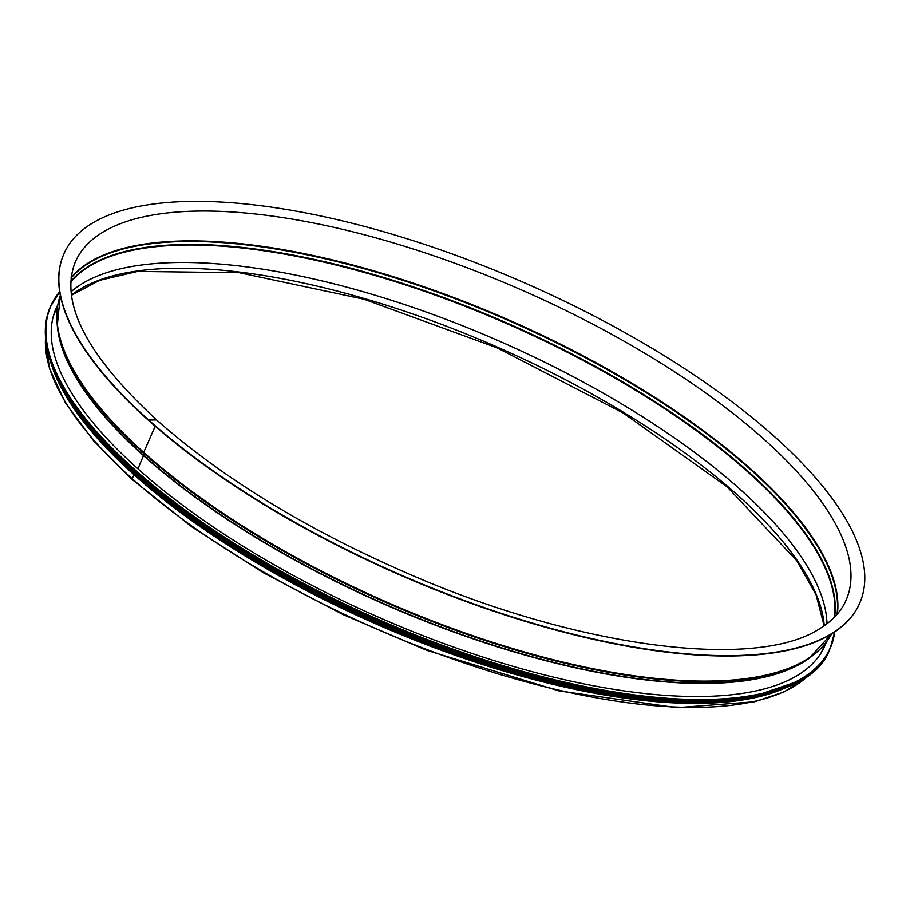 <?xml version="1.0" encoding="UTF-8"?>
<svg xmlns="http://www.w3.org/2000/svg" width="910" height="910" viewBox="0 0 910 910"><rect width="100%" height="100%" fill="white"/><g stroke="black" fill="none" stroke-linecap="round" stroke-linejoin="round"><path stroke-width="1.36" d="M859.631 603.353A434.548 158.602 -156.3 0 1 859.552 603.535A434.548 158.602 -156.3 0 1 565.383 632.621A434.548 158.602 -156.3 0 1 148.205 420.079L148.364 419.715A434.548 158.602 -156.3 0 1 63.916 253.844A434.548 158.602 -156.3 0 1 525.571 283.283A434.548 158.602 -156.3 0 1 859.711 603.171A434.548 158.602 -156.3 0 1 565.542 632.257A434.548 158.602 -156.3 0 1 148.364 419.715L156.088 419.931A2.958 1.843 131.9 0 1 156.952 420.249L156.952 420.249A2.958 1.843 131.9 0 0 156.088 419.931L148.205 420.079A434.548 158.602 -156.3 0 1 63.757 254.208A434.548 158.602 -156.3 0 1 63.836 254.026M825.268 643.438A421.102 153.699 -156.3 0 1 811.606 656.383A421.102 153.699 -156.3 0 1 143.553 453.032A1.683 1.046 131.9 0 1 143.7 452.35L155.178 426.221L143.712 452.361A1.683 1.046 131.9 0 0 143.553 453.032L143.507 455.626L137.91 468.809L143.507 455.626A419.612 153.153 -156.3 0 1 57.216 324.426M771.032 693.045A420.875 153.619 -156.3 0 1 134.225 474.667L132.166 478.649A1.228 0.762 131.9 0 0 132.234 479.581L192.146 527.095L263.445 572.777L342.82 614.466L426.54 650.24L558.876 690.895L676.778 707.684L754.652 701.758L784.01 691.941L806.112 677.757L810.856 673.104M57.796 379.948A420.875 153.619 -156.3 0 0 134.225 474.656L132.166 478.637A1.228 0.762 131.9 0 0 132.234 479.581L93.514 440.69L65.611 403.255L49.424 368.391L45.511 337.144M143.712 452.361A421.296 153.767 -156.3 0 0 543.099 657.1A421.296 153.767 -156.3 0 0 831.569 633.94L809.422 657.976A419.703 153.187 -156.3 0 1 143.575 455.296A419.703 153.187 -156.3 0 1 57.614 327.953L57.307 325.268A421.102 153.699 -156.3 0 0 143.553 453.032L143.507 455.626A419.612 153.153 -156.3 0 0 510.863 650.968A419.612 153.153 -156.3 0 0 812.3 655.883M133.918 474.645A421.296 153.767 -156.3 0 1 52.382 367.287M784.022 688.449A421.296 153.767 -156.3 0 1 133.918 474.656M54.395 312.767A419.772 153.221 -156.3 0 1 55.601 310.663M823.516 647.749A419.772 153.221 -156.3 0 1 822.777 650.07M826.303 642.187A419.772 153.221 -156.3 0 1 824.858 645.827A419.772 153.221 -156.3 0 1 540.688 673.923A419.772 153.221 -156.3 0 1 137.683 468.604A419.772 153.221 -156.3 0 1 56.113 308.376A419.772 153.221 -156.3 0 1 57.808 304.839M633.883 696.002A420.875 153.619 -156.3 0 1 148.478 482.937M143.7 452.35A421.296 153.767 -156.3 0 1 60.322 295.375L57.307 325.268A421.102 153.699 -156.3 0 1 57.592 306.454M54.316 313.734A419.271 153.028 -156.3 0 0 53.326 316.282A419.271 153.028 -156.3 0 1 54.293 313.802L57.66 305.749M822.504 649.945L822.094 650.843A419.271 153.028 -156.3 0 1 820.922 653.232A419.271 153.028 -156.3 0 0 822.128 650.786M810.548 673.355A421.296 153.767 -156.3 0 1 511.864 677.961A421.296 153.767 -156.3 0 1 132.166 478.649A421.296 153.767 -156.3 0 1 45.545 337.542M71.321 295.193A418.85 152.88 -156.3 0 1 497.508 347.188A418.85 152.88 -156.3 0 1 824.267 625.705M70.946 291.848A418.85 152.88 -156.3 0 1 500.034 341.432A418.85 152.88 -156.3 0 1 826.985 623.725A418.85 152.88 -156.3 0 0 500.045 341.421A418.85 152.88 -156.3 0 0 70.946 291.848M70.707 282.123A419.18 153.005 -156.3 0 1 507.689 324.017A419.18 153.005 -156.3 0 1 834.311 617.321M70.73 281.634A419.328 153.051 -156.3 0 1 507.916 323.471A419.328 153.051 -156.3 0 1 834.641 616.969M71.014 278.13A420.727 153.562 -156.3 0 1 509.111 320.775A420.727 153.562 -156.3 0 1 837.029 614.386M71.082 277.595A420.875 153.619 -156.3 0 1 509.35 320.218A420.875 153.619 -156.3 0 1 837.382 613.977M75.337 261.864A420.875 153.619 -156.3 0 1 522.454 290.37A420.875 153.619 -156.3 0 1 846.084 600.202C841.261 611.224 832.73 620.552 820.479 628.196C757.222 670.795 578.771 648.079 409.329 574.142C307.023 529.734 222.905 478.444 156.964 420.249C86.484 355.184 59.275 302.393 75.337 261.864M54.145 313.518A419.772 153.221 -156.3 0 1 55.066 311.937M822.936 649.012A419.772 153.221 -156.3 0 1 822.401 650.752M834.538 632.04A425.516 155.314 -156.3 0 1 562.209 681.567A425.516 155.314 -156.3 0 1 133.542 468.491A425.516 155.314 -156.3 0 1 59.707 291.917M133.361 468.627A425.687 155.371 -156.3 0 1 50.642 306.147A425.687 155.371 -156.3 0 1 59.685 291.757L50.289 306.943A425.687 155.371 -156.3 0 0 133.008 469.423A425.687 155.371 -156.3 0 0 541.678 677.643A425.687 155.371 -156.3 0 0 829.852 649.148L830.204 648.352A425.687 155.371 -156.3 0 1 542.03 676.835A425.687 155.371 -156.3 0 1 133.361 468.627M834.675 631.961A425.687 155.371 -156.3 0 1 830.204 648.352L834.675 631.949M778.562 689.814A425.527 155.314 -156.3 0 1 133.065 469.571A425.527 155.314 -156.3 0 1 55.066 372.224M779.04 689.712A423.4 154.541 -156.3 0 1 133.702 471.619A423.4 154.541 -156.3 0 1 54.828 371.803M789.072 685.844A423.571 154.609 -156.3 0 1 133.52 471.767A423.571 154.609 -156.3 0 1 50.88 361.805M798.4 681.294A423.571 154.609 -156.3 0 1 133.326 472.21A423.571 154.609 -156.3 0 1 47.911 351.851M778.88 690.394A423.423 154.552 -156.3 0 1 133.372 472.358A423.423 154.552 -156.3 0 1 54.429 372.383M633.178 697.845A421.466 153.835 -156.3 0 1 147.636 484.734M761.761 695.558A421.466 153.835 -156.3 0 1 134.1 473.962A421.466 153.835 -156.3 0 1 62.21 388.479M822.094 650.843L825.745 642.915M54.293 313.802L54.68 312.892M54.475 313.347L53.553 315.463M822.299 650.4L821.366 652.515M71.344 295.329L99.508 280.36L137.694 271.419L239.307 272.716L364.046 299.242L497.201 347.893L623.145 412.981L727.101 486.839L796.83 560.753L816.099 594.924L824.141 625.796M829.852 649.148C801.938 726.965 588.315 714.145 382.063 622.372C281.224 578.055 198.209 527.117 133.019 469.56C61.482 404.074 33.909 349.872 50.289 306.943M799.071 680.93L747.474 698.47L675.675 701.724L588.406 690.519L491.263 665.563L390.697 628.491L293.521 581.865L205.831 528.664L133.338 472.335L74.95 408.647L57.239 378.787L47.73 351.112M770.474 693.215L712.337 702.497L638.74 699.335L553.815 683.91L462.371 657.088L369.562 620.415L280.621 575.928L200.587 526.162L133.975 473.917L87.496 425.846L58.047 380.482"/></g></svg>
